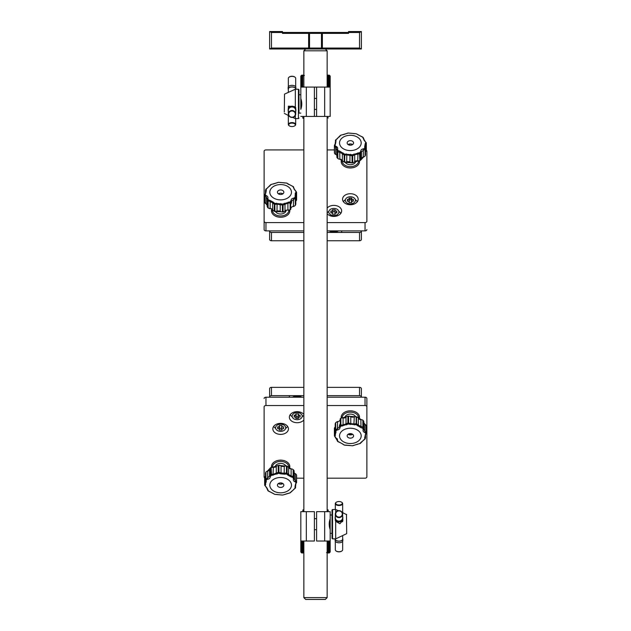 <?xml version="1.0" encoding="UTF-8"?>
<svg xmlns="http://www.w3.org/2000/svg" width="631" height="631" viewBox="0 0 631 631"><rect width="100%" height="100%" fill="white"/><g stroke="black" fill="none" stroke-linecap="round" stroke-linejoin="round"><path stroke-width="0.95" d="M327.15 597.612L325.32 599.45L305.68 599.45L303.85 597.612L327.15 597.612L327.15 541.027M325.32 48.981L327.15 50.819L303.85 50.819L305.68 48.981M327.15 511.662L327.15 116.435M327.15 87.078L327.15 50.819M321.463 33.388L309.537 33.388L309.537 48.066L321.463 48.066L321.463 33.388L321.92 32.922L322.378 33.388L322.378 48.066L321.92 48.524L321.463 48.066M321.92 48.524L322.378 48.981L308.622 48.981L309.08 48.524L308.622 48.066L308.622 33.388L309.08 32.922L309.537 33.388M269.626 48.981L269.626 31.55M308.622 33.388L282.475 33.388L282.475 32.465L271.464 32.465L269.871 31.55L282.475 31.55L282.475 32.465L322.378 32.465L321.92 32.922M308.622 48.981L269.871 48.981L271.464 48.066L308.622 48.066M348.525 31.55L361.374 31.55L359.536 32.465L348.525 32.465L348.525 31.55M361.374 31.55L361.374 48.981L322.378 48.981M322.378 48.066L359.536 48.066L361.129 48.981M322.378 32.465L348.525 32.465L348.525 33.388L322.378 33.388M309.537 48.066L309.08 48.524M309.08 32.922L308.622 32.465M300.821 528.77L300.821 541.027L314.396 541.027L314.396 511.662L300.821 511.662L300.821 528.77L300.821 519.597M316.604 541.027L316.604 511.662L330.179 511.662L330.179 518.8C328.909 522.381 328.909 525.97 330.179 529.567L330.179 541.027L316.604 541.027M330.179 541.027L330.179 533.353L332.016 533.353L332.016 510.053L332.016 538.314L332.561 538.858L335.684 538.858L335.684 521.364L335.14 518.469M330.179 533.353L330.179 511.662M300.821 541.027L300.821 511.662M341.923 502.473A3.305 1.735 180 0 1 340.906 504.682A3.305 1.735 180 0 1 336.599 504.469A3.305 1.735 180 0 1 336.386 502.197A3.305 1.735 180 0 1 341.584 502.197A3.305 1.735 180 0 1 341.923 502.473M341.718 502.292A3.668 1.925 180 0 1 341.876 502.394A3.668 1.925 180 0 1 342.247 502.702A3.668 1.925 180 0 1 342.657 503.585A3.668 1.925 180 0 1 338.989 505.51A3.668 1.925 180 0 1 335.313 503.585A3.668 1.925 180 0 1 336.102 502.394A3.668 1.925 180 0 1 336.252 502.292M342.657 512.017A3.857 2.027 180 0 1 342.838 512.64A3.857 2.027 180 0 1 342.838 512.719L342.838 512.64M342.657 512.64L342.657 503.585M342.657 535.719L342.657 539.182A3.668 1.925 180 0 1 338.989 541.106A3.668 1.925 180 0 1 335.313 539.182L335.313 538.858M342.657 538.558A3.857 2.027 180 0 1 342.838 539.182A3.857 2.027 180 0 1 340.756 540.98A3.857 2.027 180 0 1 335.132 539.182A3.857 2.027 180 0 1 335.179 538.858M342.838 539.182L342.838 540.743A3.857 2.027 180 0 1 340.756 542.542A3.857 2.027 180 0 1 335.132 540.743L335.132 539.182M341.718 551.084A3.305 1.735 180 0 1 341.584 551.178A3.305 1.735 180 0 1 336.386 551.178A3.305 1.735 180 0 1 336.252 551.084M342.657 541.359L342.657 549.798A3.668 1.925 180 0 1 341.876 550.989A3.668 1.925 180 0 1 336.102 550.989A3.668 1.925 180 0 1 335.313 549.798L335.313 541.359M335.313 516.568A3.857 3.628 -0 0 0 338.989 521.309A3.857 3.628 -0 0 0 342.657 516.568M335.132 517.68L335.132 518.288A3.857 3.628 -0 0 0 338.989 521.924A3.857 3.628 -0 0 0 342.838 518.288L342.838 517.68M342.657 514.123L342.657 517.68A3.668 3.463 180 0 1 337.301 520.749A3.668 3.463 180 0 1 335.313 517.68L335.313 514.123A3.668 3.463 0 0 0 342.247 515.708A3.668 3.463 0 0 0 338.989 510.66A3.668 3.463 0 0 0 335.313 514.123M341.923 515.424A3.305 3.116 0 0 0 338.831 510.889A3.305 3.116 0 0 0 336.205 515.677A3.305 3.116 0 0 0 341.923 515.424M342.728 519.171L342.933 520.362L339.896 523.722L335.684 521.364M332.561 538.858L332.561 509.501L335.684 509.501L335.684 512.617M346.695 533.668L346.474 514.36L346.695 533.668L335.684 538.858M302.872 510.029L302.872 511.465L303.251 510.029M327.15 509.832L327.978 509.832L327.15 509.832M303.85 509.832L303.069 509.832M303.85 510.029L303.763 511.465L303.251 511.465M303.85 552.953L301.736 552.953L300.821 552.03L300.821 541.209L300.853 552.03L301.074 541.209L301.232 552.03L301.768 552.03L301.768 541.209L301.232 541.209M330.179 541.209L330.179 552.03L330.084 541.209L330.179 552.03L329.264 552.953L327.15 552.953M329.358 541.209L328.648 541.209L328.648 552.03L329.358 552.03L329.358 541.209L329.579 552.03L329.989 552.03L329.989 541.209L329.579 541.209M328.301 552.03L328.301 541.209L327.315 541.209L327.315 552.03L328.301 552.03L327.907 552.677L328.648 552.03M303.85 541.209L303.274 541.209L303.274 552.03L303.85 552.03M302.88 552.03L302.88 541.209L302.044 541.209L302.044 552.03L303.614 552.677L303.274 552.03M302.88 541.209L303.274 541.209M301.768 541.209L301.776 552.038L302.501 552.677L302.044 552.03M301.074 552.03L301.776 552.677L301.232 552.03M300.821 541.209L300.821 552.03L301.476 552.677L300.853 552.03M326.582 552.677L327.15 552.03M329.989 552.03L329.406 552.677L330.084 552.03M329.358 552.03L328.861 552.677L329.579 552.03M264.121 398.516A1.838 1.294 -0 0 1 265.959 397.214L265.959 405.52A1.838 1.294 180 0 0 264.121 406.814L264.121 434.672M264.121 440.722L264.121 468.573M264.121 406.814L264.121 476.878A1.838 1.294 180 0 0 264.657 477.801M365.041 405.52L365.041 397.214A1.838 1.294 -0 0 1 366.879 398.516L366.879 406.814A1.838 1.294 180 0 0 365.041 405.52L327.15 405.52M327.15 478.18L365.041 478.18A1.838 1.294 180 0 0 366.879 476.878L366.879 406.814M366.879 468.573L366.879 398.516M296.609 478.18L303.85 478.18M303.85 414.37A7.801 5.513 180 0 0 295.079 411.877A7.801 5.513 180 0 0 289.353 417.194A7.801 5.513 180 0 0 295.079 422.51A7.801 5.513 180 0 0 303.85 420.025M272.837 428.875A7.801 5.513 180 0 0 280.637 434.388A7.801 5.513 180 0 0 288.438 428.875A7.801 5.513 180 0 0 280.637 423.362A7.801 5.513 180 0 0 272.837 428.875M303.85 405.52L265.959 405.52M365.041 397.214L327.15 397.214M303.85 397.214L265.959 397.214M359.536 395.661L359.536 387.355A1.838 1.294 -0 0 1 361.374 388.649L361.374 396.954A1.838 1.294 180 0 0 359.536 395.661L327.15 395.661M359.536 387.355L327.15 387.355M303.85 387.355L271.464 387.355L271.464 395.661A1.838 1.294 180 0 0 269.626 396.954L269.626 388.649A1.838 1.294 -0 0 1 271.464 387.355M303.85 395.661L271.464 395.661M269.626 396.954L269.626 388.649M361.374 388.649L361.374 396.954M292.469 397.214A7.801 5.513 -0 0 1 301.831 397.214M289.353 397.214L289.353 395.661M352.185 434.01L351.483 434.514A0.734 0.521 180 0 1 350.773 434.656L348.62 434.262A0.734 0.521 180 0 1 348.304 434.136M352.611 434.262A3.21 2.272 0 0 1 351.593 434.735A3.21 2.272 0 0 1 348.115 434.262M351.593 437.977A3.21 2.272 180 0 0 353.573 435.879A3.21 2.272 180 0 0 350.363 433.607A3.21 2.272 180 0 0 347.153 435.879A3.21 2.272 180 0 0 351.593 437.977M354.512 442.946A10.822 7.651 180 0 0 356.949 429.806A10.822 7.651 180 0 0 339.636 434.885A10.822 7.651 180 0 0 354.512 442.946M335.211 426.879A0.915 0.481 52.3 0 0 335.108 427.155A2.753 1.948 180 0 0 334.391 428.473L334.406 435.54A0.915 0.647 -8.8 0 0 335.014 436.1A15.444 10.924 180 0 0 335.1 436.581L337.593 440.438A0.915 0.765 -157.6 0 1 336.946 439.578L337.017 438.529M336.883 438.75L336.883 439.941L334.493 436.037A16.059 11.35 0 0 1 334.43 435.682M337.593 440.438L337.908 441.369A0.915 0.521 134 0 1 337.522 441.29L336.883 439.941M337.908 441.369A15.444 10.924 180 0 0 338.326 441.755A0.915 0.505 131.3 0 1 337.956 441.692A0.915 0.505 131.3 0 1 337.845 441.408A16.059 11.35 0 0 1 337.814 441.385M337.956 441.692L339.707 442.386L337.845 441.377M339.707 442.386L343.114 444.232A0.915 0.749 149.4 0 1 342.467 443.901L339.825 442.41M342.467 443.901L343.911 444.823M343.114 444.232L343.998 444.973M344.147 444.91A15.444 10.924 180 0 0 344.778 445.092L344.565 445.036M344.778 445.092L346.316 445.17A0.915 0.442 79.6 0 0 346.561 445.257L346.561 445.257A0.915 0.442 79.6 0 0 346.75 445.107M346.316 445.17L350.576 445.565A0.915 0.576 113 0 1 350.213 445.589L344.644 445.163M356.689 424.647A6.334 4.48 180 0 0 356.523 423.811M339.368 427.226A11.011 7.785 0 0 1 339.352 426.801A11.011 7.785 0 0 1 340.306 423.63M360.814 419.607L360.853 419.607A2.753 1.948 0 0 1 358.345 418.25A2.753 1.948 180 0 0 356.83 417.052A16.059 11.35 180 0 0 356.168 416.862A2.753 1.948 180 0 0 353.904 416.949A2.753 1.948 0 0 1 350.773 416.657A2.753 1.948 180 0 0 348.612 416.16A16.059 11.35 180 0 0 347.91 416.223A2.753 1.948 180 0 0 346.009 417.107A2.753 1.948 0 0 1 343.09 417.959A2.753 1.948 180 0 0 340.866 418.29A16.059 11.35 180 0 0 340.306 418.598L340.306 425.452A16.059 11.35 0 0 1 340.866 425.144L341.229 426.106A15.444 10.924 180 0 0 340.685 426.398L339.991 427.51C339.833 428.962 338.965 429.758 337.38 429.924L336.228 430.516A15.444 10.924 180 0 0 335.968 430.957L335.014 436.1M356.491 416.949L356.578 424.915A15.444 10.924 180 0 0 355.947 424.726L348.683 424.056A15.444 10.924 180 0 0 348.004 424.119L341.229 426.106M354.291 416.831L353.904 423.937L354.409 424.931M356.168 416.862L356.168 423.716L353.904 423.937L350.773 423.653L350.773 416.657A0.915 0.442 122.9 0 0 350.655 416.365L348.612 416.16L348.612 423.015L350.773 423.653L350.15 424.537M342.893 417.935L343.09 417.959A3.668 2.595 180 0 0 346.009 417.422M346.466 416.72A0.915 0.544 42 0 0 346.009 417.107L346.009 424.095L346.711 424.852M335.613 422.967A0.915 0.607 28.8 0 0 335.392 423.338A2.753 1.948 180 0 0 335.211 424.04L335.447 423.133M336.023 422.454A0.915 0.592 31.9 0 0 335.668 422.873A16.059 11.35 180 0 0 335.392 423.338L335.392 430.192A16.059 11.35 0 0 1 335.668 429.727L337.356 428.796L337.38 429.924M337.356 421.855A1.838 1.294 0 0 1 337.632 421.776L337.356 428.796L339.281 427.021A0.915 0.481 2.8 0 0 339.991 427.51M334.406 435.54L335.834 433.016L335.211 430.926L335.211 424.04M337.175 429.948A3.668 2.595 180 0 0 336.228 429.332L335.834 430.042M362.383 420.001A0.915 0.505 131.3 0 1 362.77 420.049A0.915 0.505 131.3 0 1 362.88 420.333A2.753 1.948 180 0 0 360.853 419.607L361.019 427.715L356.578 424.915M337.632 421.776A3.668 2.595 180 0 0 340.196 419.41A1.838 1.294 0 0 1 340.306 419.023M350.576 445.565L352.043 445.77A15.444 10.924 180 0 0 352.721 445.707L352.808 445.691M352.721 445.707L354.015 445.249A0.915 0.678 51.2 0 0 354.519 445.147L357.706 444.09M354.015 445.249L357.848 444.208M335.211 427.077A2.753 1.948 0 0 1 335.108 427.155L335.108 434.144A0.915 0.615 62.2 0 0 335.495 435.201M335.518 429.971L335.518 431.935A0.915 0.41 -30.3 0 0 335.542 432.093A0.915 0.41 -30.3 0 0 336.047 432.188M340.866 418.29L340.866 425.144L343.09 424.947L342.743 426.02M343.09 417.959L343.09 424.947L347.91 423.078L348.004 424.119M358.092 417.856A0.915 0.615 155.9 0 1 358.345 418.25L358.345 425.239L356.83 423.906A16.059 11.35 0 0 0 356.168 423.716L355.947 424.726M362.912 420.364A0.915 0.521 134 0 1 363.306 420.735A16.059 11.35 180 0 0 362.88 420.333L362.88 427.187L358.345 425.239A0.915 0.457 160.3 0 1 357.611 425.87M366.319 426.635A2.753 1.948 180 0 0 366.343 426.422A2.753 1.948 180 0 0 366.319 426.209A16.059 11.35 180 0 0 366.232 425.712A2.753 1.948 180 0 0 364.986 424.363L364.986 431.359L366.232 432.566A0.915 0.639 167.7 0 1 365.625 433.245L364.781 432.464A0.915 0.489 104.3 0 0 364.986 431.359L363.779 429.293A0.915 0.473 -165.8 0 1 363.771 429.38L363.306 427.589A16.059 11.35 0 0 0 362.88 427.187A0.915 0.505 131.3 0 1 362.399 428.07L361.019 427.715M363.716 429.821L363.771 429.38A0.915 0.473 -165.8 0 1 363.133 429.664L362.817 428.449A15.444 10.924 180 0 0 362.399 428.07M364.781 432.464C363.409 432.038 362.857 431.099 363.133 429.664M357.982 444.082L359.851 443.53M359.496 443.719A15.444 10.924 180 0 0 360.041 443.419L360.735 442.591A0.915 0.781 4.5 0 0 361.445 441.897L361.445 441.897A0.915 0.781 4.5 0 0 361.445 441.85M360.735 442.591L365.002 439.097A0.915 0.592 31.9 0 0 365.057 438.868M363.353 440.178L364.497 439.31A15.444 10.924 180 0 0 364.757 438.86L364.679 437.914A0.915 0.71 -45 0 0 365.207 436.944L365.333 438.403L365.515 437.733L365.515 435.011M364.679 437.914L365.207 435.406M365.239 434.901L365.712 433.718A0.915 0.647 -8.8 0 0 366.319 433.063L365.617 434.727M365.712 433.718A15.444 10.924 180 0 0 365.625 433.245M366.343 433.276L366.217 425.617A0.915 0.639 -12.3 0 1 366.232 425.712L366.232 432.566A16.059 11.35 0 0 1 366.319 433.063L366.319 426.209A0.915 0.647 -8.8 0 0 366.295 426.067M358.589 418.479A8.258 5.837 180 0 0 350.749 412.146A8.258 5.837 180 0 0 342.105 417.935M355.592 416.752A5.505 3.889 180 0 0 349.779 414.102A5.505 3.889 180 0 0 344.889 417.564M341.261 418.124A9.173 6.484 0 0 1 341.19 417.328A9.173 6.484 0 0 1 346.845 411.333A9.173 6.484 0 0 1 359.536 417.328A9.173 6.484 0 0 1 359.244 418.952M288.864 467.768A8.258 5.837 180 0 0 281.213 461.458A8.258 5.837 180 0 0 272.395 466.948M285.701 465.757A5.505 3.889 180 0 0 279.841 463.43A5.505 3.889 180 0 0 275.163 466.845M271.496 467.177A9.173 6.484 0 0 1 271.464 466.632A9.173 6.484 0 0 1 277.119 460.638A9.173 6.484 0 0 1 289.81 466.632A9.173 6.484 0 0 1 289.526 468.241M281.836 483.054L281.166 483.425L281.387 483.89L282.467 483.299M286.963 473.928A6.334 4.48 180 0 0 286.797 473.1M288.367 467.137A0.915 0.615 155.9 0 1 288.58 467.358L291.128 468.896A2.753 1.948 0 0 1 288.619 467.532A2.753 1.948 180 0 0 287.105 466.341A16.059 11.35 180 0 0 286.442 466.143A2.753 1.948 180 0 0 284.179 466.238A2.753 1.948 0 0 1 281.047 465.946A2.753 1.948 180 0 0 278.886 465.441A16.059 11.35 180 0 0 278.184 465.512A2.753 1.948 180 0 0 276.283 466.388A2.753 1.948 0 0 1 273.365 467.248A3.668 2.595 180 0 0 276.283 466.703M266.321 481.477A0.915 0.41 -30.3 0 1 265.817 481.382L265.817 481.382A0.915 0.41 -30.3 0 1 265.793 481.216L265.667 479.473A16.059 11.35 0 0 1 265.943 479.008L267.631 478.077L270.581 474.733A16.059 11.35 0 0 1 271.141 474.425L273.365 474.236L278.184 472.367A16.059 11.35 0 0 1 278.886 472.296L281.047 472.935L281.047 465.946A0.915 0.442 122.9 0 0 280.929 465.654L278.918 465.173L278.957 473.337A15.444 10.924 180 0 0 278.279 473.4L271.504 475.388A15.444 10.924 180 0 0 270.959 475.679L270.265 476.799C270.107 478.243 269.232 479.047 267.647 479.205L266.503 479.797A15.444 10.924 180 0 0 266.243 480.246L265.288 485.381A15.444 10.924 180 0 0 265.375 485.862L267.221 488.859A0.915 0.765 -157.6 0 0 267.867 489.727L268.183 490.65A0.915 0.521 134 0 1 267.796 490.571L267.221 488.276M276.741 466.001A0.915 0.544 42 0 0 276.283 466.388L276.283 473.376L276.985 474.141M271.504 475.388L271.141 467.579A2.753 1.948 180 0 1 273.365 467.248L271.141 467.579A16.059 11.35 180 0 0 270.581 467.879A2.753 1.948 180 0 0 269.555 469.314A2.753 1.948 0 0 1 267.631 471.089A2.753 1.948 180 0 0 265.943 472.162A16.059 11.35 180 0 0 265.667 472.619A2.753 1.948 180 0 0 265.485 473.329L265.722 472.414A0.915 0.607 28.8 0 0 265.667 472.619L265.667 479.473A0.915 0.607 28.8 0 0 266.243 480.246M271.022 467.642A0.915 0.41 60.4 0 0 270.699 467.587A0.915 0.41 60.4 0 0 270.581 467.879L270.581 474.733A0.915 0.41 60.4 0 0 270.959 475.679M266.298 471.736A0.915 0.592 31.9 0 0 265.943 472.162L265.943 479.008A0.915 0.592 31.9 0 0 266.503 479.797M282.885 483.543A3.21 2.272 0 0 1 281.868 484.016A3.21 2.272 0 0 1 278.389 483.543M281.868 487.258A3.21 2.272 180 0 0 283.847 485.16A3.21 2.272 180 0 0 280.637 482.896A3.21 2.272 180 0 0 277.427 485.16A3.21 2.272 180 0 0 281.868 487.258M284.786 492.235A10.822 7.651 180 0 0 287.223 479.087A10.822 7.651 180 0 0 269.902 484.166A10.822 7.651 180 0 0 284.786 492.235M268.183 490.65A15.444 10.924 180 0 0 268.601 491.036L274.422 494.191A15.444 10.924 180 0 0 275.053 494.373L282.317 495.051A15.444 10.924 180 0 0 282.996 494.988L289.771 493A15.444 10.924 180 0 0 290.315 492.708L294.772 488.591A15.444 10.924 180 0 0 295.032 488.142L294.953 487.195A0.915 0.71 -45 0 0 295.482 486.225L295.608 487.692A16.059 11.35 0 0 1 295.332 488.157L293.644 489.364M295.166 485.491L295.482 486.225L295.482 484.687M294.953 487.195L295.505 484.182L296.609 482.557L296.609 475.703A2.753 1.948 180 0 0 296.594 475.49A16.059 11.35 180 0 0 296.507 474.993A2.753 1.948 180 0 0 295.261 473.652A2.753 1.948 0 0 1 294.117 472.603M280.85 494.854A0.915 0.576 113 0 1 280.487 494.87L282.38 495.043M276.591 494.452A0.915 0.442 79.6 0 0 276.835 494.546A0.915 0.442 79.6 0 0 277.025 494.388M273.389 493.521A0.915 0.749 149.4 0 1 272.742 493.19L274.185 494.105M268.12 490.666L268.593 491.036A0.915 0.505 131.3 0 1 268.23 490.981A0.915 0.505 131.3 0 1 268.12 490.697A16.059 11.35 0 0 1 268.088 490.666M266.219 486.919L267.867 489.727M264.681 484.821A0.915 0.647 -8.8 0 0 264.681 484.892L265.383 483.433A0.915 0.615 62.2 0 0 265.761 484.482M265.485 476.358A2.753 1.948 0 0 1 265.383 476.444A2.753 1.948 180 0 0 264.657 477.754L265.501 476.153A0.915 0.481 52.3 0 0 265.383 476.444L265.383 483.433L266.014 481.737M266.108 482.297L265.667 479.473M265.998 471.933L267.71 470.813L267.647 479.205M269.563 469.227A0.915 0.647 3.5 0 0 269.555 469.314L269.555 476.302A0.915 0.481 2.8 0 0 270.265 476.799M273.365 467.248L273.018 475.301M278.184 465.512L278.279 473.4M280.929 465.654L284.281 465.946L284.179 473.226L286.442 472.998L286.222 474.015L284.684 474.212L284.179 473.226L281.047 472.935L280.424 473.818L278.957 473.337M284.684 474.212L280.424 473.818M284.281 465.946L286.442 466.143L286.442 472.998A16.059 11.35 0 0 1 287.105 473.195L286.853 474.197A15.444 10.924 180 0 0 286.222 474.015M286.356 465.867L287.105 466.341L287.105 473.195L288.619 474.528A0.915 0.457 160.3 0 1 287.886 475.151L286.853 474.197M287.002 466.057L288.58 467.358A0.915 0.615 155.9 0 1 288.619 467.532L288.619 474.528L291.128 475.884L291.293 476.997L287.886 475.151M293.155 469.622L293.155 476.468A16.059 11.35 0 0 1 293.581 476.87L294.117 478.101L294.117 471.168A2.753 1.948 180 0 0 293.581 470.016A16.059 11.35 180 0 0 293.155 469.622A2.753 1.948 180 0 0 291.128 468.896L291.128 475.884L293.155 476.468A0.915 0.505 131.3 0 1 292.674 477.351L291.293 476.997M294.054 477.635L294.054 478.574A0.915 0.473 -165.8 0 1 294.046 478.661A0.915 0.473 -165.8 0 1 293.407 478.945L293.092 477.738A15.444 10.924 180 0 0 292.674 477.351M293.983 479.11L294.054 478.574L295.261 480.641A0.915 0.489 104.3 0 1 295.056 481.753C293.675 481.319 293.131 480.38 293.407 478.945M295.505 484.182L295.986 483.007A15.444 10.924 180 0 0 295.9 482.526L295.056 481.753M284.289 494.53A0.915 0.678 51.2 0 0 284.794 494.428L287.981 493.371M288.257 493.363L290.126 492.811M291.009 491.872A0.915 0.781 4.5 0 0 291.719 491.178L291.719 491.178A0.915 0.781 4.5 0 0 291.719 491.139M295.789 484.292L295.608 486.391M295.261 473.652L295.261 480.641L296.507 481.847A16.059 11.35 0 0 1 296.594 482.344L296.594 475.49M269.642 476.515A11.011 7.785 0 0 1 269.626 476.082A11.011 7.785 0 0 1 269.634 475.861M278.247 423.622A2.753 1.948 180 0 0 277.885 424.592A2.753 1.948 180 0 0 277.9 424.805M282.436 423.511A2.753 1.948 180 0 1 283.374 424.805A2.753 1.948 180 0 0 283.39 424.592A2.753 1.948 180 0 0 283.027 423.622M273.72 426.327A7.343 5.19 180 0 0 275.668 428.41M285.606 428.41A7.343 5.19 180 0 0 287.555 426.327M278.839 423.511A2.753 1.948 180 0 0 277.892 424.805L277.885 424.592M277.672 426.879L277.672 428.717L279.281 428.717L279.281 430.034L281.994 430.034L281.994 428.717L283.603 428.717L283.603 426.879L281.994 426.879L281.994 425.562L279.281 425.562L279.281 426.879L277.672 426.879M278.066 426.879L277.672 428.717M279.675 425.562L279.281 426.879M281.994 426.879L281.6 425.562M278.066 427.148L279.675 427.148L279.281 430.034M279.675 427.148L279.281 428.717M279.675 428.465L281.6 428.465L281.6 427.148L283.209 426.879M281.6 428.465L281.994 430.034M280.637 424.229A5.048 3.565 180 0 0 276.268 429.585A5.048 3.565 180 0 0 285.007 429.585A5.048 3.565 180 0 0 280.637 424.229M295.497 397.214A2.753 1.948 -0 0 1 297.154 396.828A2.753 1.948 -0 0 1 298.802 397.214M299.583 412.39A3.668 2.595 -0 0 1 298.834 412.761M295.474 412.761A3.668 2.595 -0 0 1 294.716 412.39M283.067 424.071A3.668 2.595 -0 0 1 282.317 424.434M278.957 424.434A3.668 2.595 -0 0 1 278.208 424.071M294.764 411.948A2.753 1.948 180 0 0 294.401 412.919A2.753 1.948 180 0 0 294.417 413.124A2.753 1.948 180 0 1 295.355 411.83M298.952 411.83A2.753 1.948 180 0 1 299.891 413.124A2.753 1.948 180 0 0 299.906 412.919A2.753 1.948 180 0 0 299.536 411.948M290.236 414.654A7.343 5.19 180 0 0 292.177 416.736M295.797 418.014A7.343 5.19 180 0 0 298.424 418.03M302.123 416.736A7.343 5.19 180 0 0 303.85 415.04M294.188 415.206L294.188 417.044L295.797 417.044L295.797 418.361L298.502 418.361L298.502 417.044L300.111 417.044L300.111 415.206L298.502 415.206L298.502 413.889L295.797 413.889L295.797 415.206L294.188 415.206M294.582 415.206L294.188 417.044M296.184 413.889L295.797 415.206M298.502 415.206L298.116 413.889M294.582 415.466L296.184 415.466L296.184 416.783L298.116 416.783L298.116 415.466L299.725 415.206M299.725 415.466L300.111 417.044M298.116 415.466L298.502 417.044M298.116 416.783L298.502 418.361M296.184 415.466L295.797 417.044M297.154 412.556A5.048 3.565 180 0 0 292.784 417.903A5.048 3.565 180 0 0 301.523 417.903A5.048 3.565 180 0 0 297.154 412.556M300.821 87.078L300.821 109.305C302.091 105.724 302.091 102.135 300.821 98.539L300.821 87.078L324.673 87.078L316.604 87.078L316.604 116.435L330.179 116.435L330.179 99.335L330.179 108.508M300.821 116.435L306.327 116.435L306.327 87.078L314.396 87.078L314.396 116.435L306.327 116.435L324.673 116.435L324.673 87.078L330.179 87.078L330.179 99.335M330.179 87.078L330.179 116.435M289.077 125.624A3.305 1.735 0 0 1 290.094 123.416A3.305 1.735 0 0 1 294.401 123.637A3.305 1.735 0 0 1 294.614 125.9A3.305 1.735 0 0 1 289.416 125.9A3.305 1.735 0 0 1 289.077 125.624M289.282 125.806A3.668 1.925 0 0 1 289.124 125.711A3.668 1.925 0 0 1 288.753 125.403A3.668 1.925 0 0 1 288.343 124.52A3.668 1.925 0 0 1 292.011 122.588A3.668 1.925 0 0 1 295.687 124.52A3.668 1.925 0 0 1 294.898 125.711A3.668 1.925 0 0 1 294.748 125.806M288.343 116.08A3.857 2.027 0 0 1 288.162 115.465A3.857 2.027 0 0 1 288.162 115.378L288.162 115.465M288.343 115.465L288.343 124.52M288.343 92.378L288.343 88.924A3.668 1.925 0 0 1 292.011 86.991A3.668 1.925 0 0 1 295.687 88.924L295.687 89.239M288.343 89.539A3.857 2.027 0 0 1 288.162 88.924A3.857 2.027 0 0 1 290.244 87.125A3.857 2.027 0 0 1 295.868 88.924A3.857 2.027 0 0 1 295.821 89.239M288.162 88.924L288.162 87.362A3.857 2.027 0 0 1 290.244 85.564A3.857 2.027 0 0 1 295.868 87.362L295.868 88.924M289.282 77.021A3.305 1.735 0 0 1 289.416 76.919A3.305 1.735 0 0 1 294.614 76.919A3.305 1.735 0 0 1 294.748 77.021M288.343 86.747L288.343 78.307A3.668 1.925 0 0 1 289.124 77.116A3.668 1.925 0 0 1 294.898 77.116A3.668 1.925 0 0 1 295.687 78.307L295.687 86.747M288.272 108.934L288.454 106.15L295.316 106.742L295.316 89.239L284.526 94.098L284.305 111.995M295.687 111.529A3.857 3.628 180 0 0 295.868 110.425L295.868 109.81A3.857 3.628 180 0 0 292.011 106.182A3.857 3.628 180 0 0 288.162 109.81L288.162 110.425A3.857 3.628 180 0 0 288.343 111.529M295.868 110.425A3.857 3.628 180 0 0 292.011 106.789A3.857 3.628 180 0 0 288.162 110.425M288.343 113.982L288.343 110.425A3.668 3.463 -0 0 1 293.699 107.349A3.668 3.463 -0 0 1 295.687 110.425L295.687 113.982A3.668 3.463 180 0 0 288.753 112.397A3.668 3.463 180 0 0 292.011 117.437A3.668 3.463 180 0 0 295.687 113.982M289.077 112.673A3.305 3.116 180 0 0 292.169 117.216A3.305 3.116 180 0 0 294.795 112.421A3.305 3.116 180 0 0 289.077 112.673M295.316 106.742L295.86 109.636M295.316 89.239L298.439 89.239L298.439 118.596L295.316 118.596L295.316 115.489M300.821 113.091L298.984 113.091L298.984 89.791L298.984 94.745L300.821 94.745M303.85 118.273L303.022 118.273L303.85 118.273M327.15 118.068L327.15 116.64M328.128 118.068L327.749 116.64L328.128 118.068M327.15 75.152L329.264 75.152L330.179 76.067L330.147 86.897M300.821 86.897L300.821 76.067L300.916 86.897L300.821 76.067L301.736 75.152L303.85 75.152M300.916 86.897L301.421 86.897L301.421 76.067L301.011 76.067L301.011 86.897M303.85 86.897L303.85 76.067M328.956 86.897L329.224 76.059L329.232 86.897L329.768 86.897L329.768 76.067L328.499 75.428L328.956 76.067L328.12 76.067L328.12 86.897L328.956 86.897L328.956 76.067M330.179 86.897L330.179 76.067L329.524 75.428L330.147 76.067M329.926 76.067L329.224 75.428L329.768 76.067M328.12 76.067L327.386 75.428L327.726 76.067L327.15 76.067M328.12 86.897L327.726 76.067M327.15 86.897L327.726 86.897M304.418 75.428L302.699 76.067L302.699 86.897L303.685 86.897M302.699 76.067L303.093 75.428L301.642 76.067L301.642 86.897L302.352 86.897L302.352 76.067M301.011 76.067L301.594 75.428L300.916 76.067M301.642 76.067L302.139 75.428L301.421 76.067M366.879 229.589A1.838 1.294 180 0 1 365.041 230.883L365.041 222.585A1.838 1.294 0 0 0 366.879 221.284L366.879 193.433M366.879 187.375L366.879 159.525M366.879 221.284L366.879 151.219A1.838 1.294 0 0 0 366.343 150.304M265.959 222.585L265.959 230.883A1.838 1.294 180 0 1 264.121 229.589L264.121 221.284A1.838 1.294 0 0 0 265.959 222.585L303.85 222.585M303.85 149.926L265.959 149.926A1.838 1.294 0 0 0 264.121 151.219L264.121 221.284M264.121 159.525L264.121 229.589M334.391 149.926L327.15 149.926M327.15 213.728A7.801 5.513 0 0 0 335.921 216.22A7.801 5.513 0 0 0 341.647 210.904A7.801 5.513 0 0 0 335.921 205.588A7.801 5.513 0 0 0 327.15 208.08M358.163 199.23A7.801 5.513 0 0 0 350.363 193.717A7.801 5.513 0 0 0 342.562 199.23A7.801 5.513 0 0 0 350.363 204.744A7.801 5.513 0 0 0 358.163 199.23M327.15 222.585L365.041 222.585M265.959 230.883L303.85 230.883M327.15 230.883L365.041 230.883M271.464 232.445L271.464 240.75A1.838 1.294 180 0 1 269.626 239.449L269.626 231.143A1.838 1.294 0 0 0 271.464 232.445L303.85 232.445M271.464 240.75L303.85 240.75M327.15 240.75L359.536 240.75L359.536 232.445A1.838 1.294 0 0 0 361.374 231.143L361.374 239.449A1.838 1.294 180 0 1 359.536 240.75M327.15 232.445L359.536 232.445M361.374 231.143L361.374 239.449M269.626 239.449L269.626 231.143M338.531 230.883A7.801 5.513 180 0 1 329.169 230.883M341.647 230.883L341.647 232.445M274.311 203.458A6.334 4.48 0 0 0 274.477 204.286M291.632 200.871A11.011 7.785 180 0 1 291.648 201.305A11.011 7.785 180 0 1 290.694 204.468M274.509 211.148L274.17 211.046A16.059 11.35 0 0 0 274.832 211.235A2.753 1.948 0 0 0 277.096 211.148A2.753 1.948 180 0 1 280.227 211.44A2.753 1.948 0 0 0 282.388 211.937A16.059 11.35 0 0 0 283.09 211.874A2.753 1.948 0 0 0 284.991 210.999A2.753 1.948 180 0 1 287.91 210.139A3.668 2.595 0 0 0 284.991 210.683M272.907 210.249A0.915 0.615 -24.1 0 1 272.655 209.847A2.753 1.948 0 0 0 274.17 211.046L274.422 203.19A15.444 10.924 0 0 0 275.053 203.371L282.317 204.05A15.444 10.924 0 0 0 282.996 203.987L289.771 201.999A15.444 10.924 0 0 0 290.315 201.699L291.009 200.587C291.167 199.144 292.035 198.339 293.62 198.181L294.772 197.59A15.444 10.924 0 0 0 295.032 197.14L295.986 191.998A15.444 10.924 0 0 0 295.9 191.524L295.269 190.365L296.507 192.069A16.059 11.35 180 0 1 296.57 192.416M280.724 211.693A0.915 0.442 -57.1 0 1 280.345 211.732L274.919 211.519L274.832 204.389A16.059 11.35 180 0 1 274.17 204.192L272.655 202.859A0.915 0.457 -19.7 0 1 273.389 202.235L274.422 203.19M280.345 211.732A0.915 0.442 -57.1 0 1 280.227 211.44L280.227 204.452L280.85 203.568M282.948 211.89L284.896 211.259A0.915 0.544 -138 0 0 284.991 210.999L284.991 204.002L284.289 203.245M283.051 212.142L283.09 205.02A16.059 11.35 180 0 1 282.388 205.091L282.317 204.05M278.389 193.843A3.21 2.272 180 0 1 279.407 193.37A3.21 2.272 180 0 1 282.885 193.843M279.407 190.12A3.21 2.272 0 0 0 277.427 192.218A3.21 2.272 0 0 0 280.637 194.49A3.21 2.272 0 0 0 283.847 192.218A3.21 2.272 0 0 0 279.407 190.12M276.488 185.151A10.822 7.651 0 0 0 274.051 198.292A10.822 7.651 0 0 0 291.364 193.22A10.822 7.651 0 0 0 276.488 185.151M295.056 190.467L293.092 186.729A15.444 10.924 0 0 0 292.674 186.35L286.853 183.195A15.444 10.924 0 0 0 286.222 183.006L278.957 182.335A15.444 10.924 0 0 0 278.279 182.398L271.504 184.386A15.444 10.924 0 0 0 270.959 184.678L266.503 188.795A15.444 10.924 0 0 0 266.243 189.237L266.321 190.191A0.915 0.71 135 0 0 265.793 191.161L265.667 189.694A0.915 0.607 -151.2 0 1 265.722 189.489L265.667 189.694M266.108 191.895L265.793 191.161L265.793 192.7M266.321 190.191L265.761 193.204L264.657 194.821L264.657 201.683A2.753 1.948 0 0 0 264.681 201.888A0.915 0.647 171.2 0 0 264.704 202.038M266.243 189.237A0.915 0.607 -151.2 0 0 265.722 189.489M267.647 187.928L265.998 189.008A0.915 0.592 -148.1 0 0 265.943 189.229L266.282 188.819M266.503 188.795A0.915 0.592 -148.1 0 0 265.998 189.008M270.265 185.514A0.915 0.781 -175.5 0 0 269.555 186.208L269.555 186.208A0.915 0.781 -175.5 0 0 269.555 186.248M293.092 186.729A0.915 0.521 -46 0 1 293.581 187.091L293.581 187.746M293.186 186.721A16.059 11.35 180 0 1 293.581 187.091L293.983 188.835M292.674 186.35A0.915 0.505 -48.7 0 1 293.044 186.405L293.478 186.815M295.789 201.218A0.915 0.481 -127.7 0 0 295.892 200.942A2.753 1.948 0 0 0 296.609 199.633A2.753 1.948 0 0 0 296.594 199.42M295.387 205.13A0.915 0.607 -151.2 0 0 295.608 204.76A2.753 1.948 0 0 0 295.789 204.058L295.553 204.972M294.977 205.643A0.915 0.592 -148.1 0 0 295.332 205.225A16.059 11.35 0 0 0 295.608 204.76L295.608 197.913A16.059 11.35 180 0 1 295.332 198.371L293.644 199.309L293.62 198.181M293.644 206.25A1.838 1.294 180 0 1 293.368 206.329L293.644 199.309L291.719 201.084A0.915 0.481 -177.2 0 0 291.009 200.587M296.609 199.633L296.594 192.565L295.166 195.089L295.789 197.18L295.789 204.058M293.825 198.158A3.668 2.595 0 0 0 294.772 198.773L295.166 198.063M293.407 187.659A0.915 0.765 22.4 0 1 294.054 188.519L294.117 189.245M296.594 192.565A0.915 0.647 171.2 0 0 295.986 191.998M295.789 201.029A2.753 1.948 180 0 1 295.892 200.942L295.892 193.954A0.915 0.615 -117.8 0 0 295.505 192.897M290.134 202.953L290.134 209.807A2.753 1.948 0 0 1 287.91 210.139L290.134 209.807A16.059 11.35 0 0 0 290.694 209.5L290.694 202.654A16.059 11.35 180 0 1 290.134 202.953L287.91 203.15L288.257 202.086M287.91 210.139L287.91 203.15L283.09 205.02M282.388 211.937L282.388 205.091L277.096 204.16L276.591 203.174M270.186 208.49L270.147 208.49A2.753 1.948 180 0 1 272.655 209.847L272.655 202.859L270.147 201.502L269.981 200.382L273.389 202.235M270.163 208.758L268.23 208.049A0.915 0.505 -48.7 0 1 268.12 207.765A2.753 1.948 0 0 0 270.147 208.49L270.147 201.502L268.12 200.918A0.915 0.505 -48.7 0 1 268.601 200.035L269.981 200.382M268.088 207.741A0.915 0.521 -46 0 1 267.694 207.37A16.059 11.35 0 0 0 268.12 207.765L268.12 200.918A16.059 11.35 180 0 1 267.694 200.516A0.915 0.521 -46 0 1 268.183 199.648A15.444 10.924 0 0 0 268.601 200.035M268.23 208.049L267.158 206.219A2.753 1.948 0 0 0 267.694 207.37L267.221 198.804A0.915 0.473 14.2 0 1 267.228 198.726A0.915 0.473 14.2 0 1 267.867 198.442L268.183 199.648M267.158 206.219L267.221 198.804L266.014 196.746A0.915 0.489 -75.7 0 1 266.219 195.634C267.591 196.067 268.143 197.006 267.867 198.442M267.221 199.751L267.228 198.726M265.761 193.204L265.288 194.38A0.915 0.647 171.2 0 0 264.681 195.042L264.681 201.888A16.059 11.35 0 0 0 264.768 202.393A2.753 1.948 0 0 0 266.014 203.734L266.014 196.746L264.768 195.539A0.915 0.639 -12.3 0 1 265.375 194.861L266.219 195.634M287.886 183.866A0.915 0.749 -30.6 0 1 288.533 184.197L291.262 185.577M287.105 183.408L288.619 184.465M284.684 182.927A0.915 0.442 -100.4 0 0 284.439 182.84L284.439 182.84A0.915 0.442 -100.4 0 0 284.25 182.998M280.424 182.533A0.915 0.576 -67 0 1 280.787 182.517L278.894 182.343M276.985 182.856A0.915 0.678 -128.8 0 0 276.481 182.958L273.294 184.007M264.681 195.042A16.059 11.35 180 0 0 264.768 195.539L264.768 202.393A0.915 0.639 167.7 0 0 264.854 202.654M293.368 206.329A3.668 2.595 0 0 0 290.804 208.687A1.838 1.294 180 0 1 290.694 209.082M282.286 211.945A1.838 1.294 180 0 1 280.85 211.614M276.993 211.432L277.096 204.16L274.832 204.389M272.426 209.484A8.258 5.837 0 0 0 279.967 215.944A8.258 5.837 0 0 0 288.88 210.439M275.558 211.63A5.505 3.889 0 0 0 281.615 213.956A5.505 3.889 0 0 0 286.135 210.281M289.779 210.21A9.173 6.484 180 0 1 289.81 210.778A9.173 6.484 180 0 1 284.155 216.764A9.173 6.484 180 0 1 271.464 210.778A9.173 6.484 180 0 1 271.827 208.964M342.136 160.337A8.258 5.837 0 0 0 349.787 166.647A8.258 5.837 0 0 0 358.605 161.15M345.299 162.348A5.505 3.889 0 0 0 351.159 164.675A5.505 3.889 0 0 0 355.837 161.26M359.504 160.929A9.173 6.484 180 0 1 359.536 161.473A9.173 6.484 180 0 1 353.881 167.467A9.173 6.484 180 0 1 341.19 161.473A9.173 6.484 180 0 1 341.474 159.864M349.834 145.177L349.834 144.68L349.164 145.043M348.115 144.562A3.21 2.272 180 0 1 349.132 144.081A3.21 2.272 180 0 1 352.611 144.562M349.132 140.839A3.21 2.272 0 0 0 347.153 142.937A3.21 2.272 0 0 0 350.363 145.209A3.21 2.272 0 0 0 353.573 142.937A3.21 2.272 0 0 0 349.132 140.839M346.214 135.87A10.822 7.651 0 0 0 343.777 149.011A10.822 7.651 0 0 0 361.098 143.931A10.822 7.651 0 0 0 346.214 135.87M366.319 150.131A2.753 1.948 0 0 1 366.343 150.344L365.499 151.953A0.915 0.481 -127.7 0 0 365.617 151.661A2.753 1.948 0 0 0 366.343 150.344L366.319 143.284L365.617 144.673A0.915 0.615 -117.8 0 0 365.239 143.616L365.712 142.716A15.444 10.924 0 0 0 365.625 142.235L362.817 137.448A15.444 10.924 0 0 0 362.399 137.069L356.578 133.914A15.444 10.924 0 0 0 355.947 133.725L348.683 133.054A15.444 10.924 0 0 0 348.004 133.117L341.229 135.097A15.444 10.924 0 0 0 340.685 135.397L336.228 139.506A15.444 10.924 0 0 0 335.968 139.956L336.047 140.91A0.915 0.71 135 0 0 335.518 141.88L335.518 143.418M336.047 140.91L335.132 143.884L335.834 142.598L335.392 140.413A16.059 11.35 180 0 1 335.668 139.948L337.356 138.741M335.132 143.884L334.391 145.54L334.391 152.394A2.753 1.948 0 0 0 334.406 152.607A16.059 11.35 0 0 0 334.493 153.104A2.753 1.948 0 0 0 335.739 154.453A2.753 1.948 180 0 1 336.883 155.502M335.108 147.149L335.108 145.611M364.702 156.362A0.915 0.592 -148.1 0 0 365.002 156.165L363.29 157.293L363.353 148.892L364.497 148.309A15.444 10.924 0 0 0 364.757 147.859L364.679 146.629A0.915 0.41 149.7 0 1 365.183 146.723L365.183 146.723A0.915 0.41 149.7 0 1 365.207 146.889L365.333 148.624A16.059 11.35 180 0 1 365.057 149.09L361.445 151.795L360.419 153.365A16.059 11.35 180 0 1 359.859 153.672L354.717 154.721L352.816 155.739A16.059 11.35 180 0 1 352.114 155.802L346.821 154.879L344.558 155.1A16.059 11.35 180 0 1 343.895 154.91L342.381 153.578L337.845 151.629A16.059 11.35 180 0 1 337.419 151.235L335.739 147.465L334.493 146.25A16.059 11.35 180 0 1 334.406 145.753L334.406 152.607M342.633 160.968A0.915 0.615 -24.1 0 1 342.42 160.747L339.872 159.209A2.753 1.948 180 0 1 342.381 160.566A2.753 1.948 0 0 0 343.895 161.765A16.059 11.35 0 0 0 344.558 161.954A2.753 1.948 0 0 0 346.821 161.867A2.753 1.948 180 0 1 349.953 162.159A2.753 1.948 0 0 0 352.114 162.656A16.059 11.35 0 0 0 352.816 162.593A2.753 1.948 0 0 0 354.717 161.71A2.753 1.948 180 0 1 357.635 160.858A2.753 1.948 0 0 0 359.859 160.526A16.059 11.35 0 0 0 360.419 160.219A2.753 1.948 0 0 0 361.445 158.783A2.753 1.948 180 0 1 363.369 157.016A2.753 1.948 0 0 0 365.057 155.944A16.059 11.35 0 0 0 365.333 155.478A2.753 1.948 0 0 0 365.515 154.776L365.278 155.683A0.915 0.607 -151.2 0 0 365.333 155.478L365.333 148.624A0.915 0.607 -151.2 0 0 364.757 147.859M344.234 161.867L344.147 153.901A15.444 10.924 0 0 0 344.778 154.09L352.043 154.761A15.444 10.924 0 0 0 352.721 154.698L359.496 152.71A15.444 10.924 0 0 0 360.041 152.418L360.735 151.306C360.893 149.862 361.768 149.058 363.353 148.892M352.043 154.761L352.082 162.924L344.644 162.238L344.778 154.09M336.883 150.004L336.946 149.523A0.915 0.473 14.2 0 1 336.954 149.437L336.883 156.938A2.753 1.948 0 0 0 337.419 158.081A16.059 11.35 0 0 0 337.845 158.484A2.753 1.948 0 0 0 339.872 159.209L339.707 151.101L344.147 153.901M337.845 158.484L337.845 151.629A0.915 0.505 -48.7 0 1 338.326 150.746L339.707 151.101M343.998 162.049L342.42 160.747A0.915 0.615 -24.1 0 1 342.381 160.566L342.381 153.578A0.915 0.457 -19.7 0 1 343.114 152.947M346.719 162.151L346.821 154.879L346.316 153.885M350.071 162.451A0.915 0.442 -57.1 0 1 349.953 162.159L349.953 155.171L350.576 154.279M352.682 162.609L352.721 154.698M357.982 152.797L357.69 161.134L359.859 160.526L359.496 152.71M357.69 161.134L354.63 161.978A0.915 0.544 -138 0 0 354.717 161.71L354.717 154.721L354.015 153.964M361.437 158.87A0.915 0.647 -176.5 0 0 361.445 158.783L361.445 151.795A0.915 0.481 -177.2 0 0 360.735 151.306M360.38 153.073A10.088 7.138 180 0 1 360.419 153.372A0.915 0.41 -119.6 0 0 360.041 152.418M365.515 151.74A2.753 1.948 180 0 1 365.617 151.661L365.617 144.673L364.892 145.8L365.333 148.624M364.679 146.629L365.239 143.616M364.892 145.808L364.986 146.368M359.978 160.463A0.915 0.41 -119.6 0 0 360.301 160.511A0.915 0.41 -119.6 0 0 360.419 160.219L360.419 153.365M363.133 138.378A0.915 0.765 22.4 0 1 363.779 139.238L363.716 139.554M337.419 158.081L337.419 151.235A0.915 0.521 -46 0 1 337.908 150.367A15.444 10.924 0 0 0 338.326 150.746M336.954 149.437A0.915 0.473 14.2 0 1 337.593 149.161L337.908 150.367M335.495 143.915L335.014 145.098A15.444 10.924 0 0 0 335.1 145.58L335.944 146.353C337.325 146.786 337.869 147.717 337.593 149.161M364.781 141.186L363.716 139.546M363.842 139.956L363.842 138.875L363.779 139.822M362.817 137.448A0.915 0.521 -46 0 1 363.204 137.526L363.842 138.875M362.88 137.44L362.88 137.408A0.915 0.505 -48.7 0 0 362.77 137.124A0.915 0.505 -48.7 0 0 362.399 137.069L362.88 137.408A16.059 11.35 180 0 1 362.912 137.44M357.611 134.584A0.915 0.749 -30.6 0 1 358.258 134.916L356.815 133.993M354.409 133.646A0.915 0.442 -100.4 0 0 354.165 133.559L354.165 133.559A0.915 0.442 -100.4 0 0 353.975 133.709M350.15 133.251A0.915 0.576 -67 0 1 350.513 133.228L348.62 133.054M346.711 133.575A0.915 0.678 -128.8 0 0 346.206 133.677L343.019 134.726M339.991 136.233A0.915 0.781 -175.5 0 0 339.281 136.919L339.281 136.919A0.915 0.781 -175.5 0 0 339.281 136.966M336.031 146.376A2.753 1.948 0 0 0 335.668 146.802A0.915 0.592 -148.1 0 0 336.504 147.709A1.838 1.294 180 0 1 337.222 147.126M335.518 146.171L335.518 147.378M335.211 143.805L335.392 141.715M352.753 204.476A2.753 1.948 0 0 0 353.115 203.505A2.753 1.948 0 0 0 353.1 203.3M348.564 204.594A2.753 1.948 0 0 1 347.626 203.3A2.753 1.948 0 0 0 347.61 203.505A2.753 1.948 0 0 0 347.973 204.476M357.28 201.77A7.343 5.19 0 0 0 355.332 199.688M351.633 198.394A7.343 5.19 0 0 0 349.093 198.394M345.394 199.688A7.343 5.19 0 0 0 343.445 201.77M352.161 204.594A2.753 1.948 0 0 0 353.108 203.3L353.115 203.505M353.328 201.218L353.328 199.38L351.719 199.38L351.719 198.071L349.006 198.071L349.006 199.38L347.397 199.38L347.397 201.218L349.006 201.218L349.006 202.535L351.719 202.535L351.719 201.218L353.328 201.218M352.934 201.218L353.328 199.38M351.325 202.535L351.719 201.218M349.006 201.218L349.4 202.535M352.934 200.958L351.325 200.958L351.325 199.641L349.4 199.641L349.4 200.958L347.791 201.218M347.791 200.958L347.397 199.38M349.4 200.958L349.006 199.38M349.4 199.641L349.006 198.071M351.325 199.641L351.719 198.071M351.325 200.958L351.719 199.38M350.363 203.868A5.048 3.565 0 0 0 354.732 198.52A5.048 3.565 0 0 0 345.993 198.52A5.048 3.565 0 0 0 350.363 203.868M335.503 230.883A2.753 1.948 180 0 1 333.846 231.277A2.753 1.948 180 0 1 332.198 230.883M347.933 204.034A3.668 2.595 180 0 1 348.683 203.663M352.043 203.663A3.668 2.595 180 0 1 352.792 204.034M336.236 216.157A2.753 1.948 0 0 0 336.575 215.439M331.117 215.439A2.753 1.948 0 0 0 331.464 216.157M340.764 213.452A7.343 5.19 0 0 0 338.823 211.369M328.877 211.369A7.343 5.19 0 0 0 327.15 213.065M335.645 216.267A2.753 1.948 0 0 0 336.102 215.92L337.971 214.035A5.048 3.565 0 0 0 337.206 209.318A5.048 3.565 0 0 0 330.494 209.318A5.048 3.565 0 0 0 329.721 214.035A5.048 3.565 0 0 0 333.846 215.55A5.048 3.565 0 0 0 337.971 214.035M329.721 214.035L331.598 215.92A2.753 1.948 0 0 0 332.048 216.267M336.812 212.899L336.812 211.062L335.203 211.062L335.203 209.744L332.498 209.744L332.498 211.062L330.889 211.062L330.889 212.899L332.498 212.899L332.498 214.217L335.203 214.217L335.203 212.899L336.812 212.899M336.418 212.899L336.812 211.062M334.816 214.217L335.203 212.899M336.418 212.631L334.816 212.631L334.816 211.314L332.884 211.314L332.884 212.631L331.275 212.899M331.275 212.631L330.889 211.062M332.884 212.631L332.498 211.062M332.884 211.314L332.498 209.744M334.816 211.314L335.203 209.744M271.464 32.465L271.464 48.066M359.536 48.066L359.536 32.465M324.673 541.027L324.673 511.662M306.327 541.027L306.327 511.662M327.15 511.465L328.183 511.465L328.183 510.029L327.15 510.029M340.543 426.493A10.088 7.138 0 0 1 340.306 425.452A10.088 7.138 0 0 1 340.306 424.269M339.391 426.146A11.011 7.785 180 0 0 339.699 427.439M348.714 416.16A1.838 1.294 0 0 1 350.15 416.492M337.356 421.8A2.753 1.948 180 0 0 335.668 422.873L335.668 429.727M363.842 423.314A2.753 1.948 0 0 0 364.986 424.363L366.217 425.617A0.915 0.639 -12.3 0 0 366.146 425.444M362.77 420.049L363.842 421.887A2.753 1.948 180 0 0 363.306 420.735L363.306 427.589A0.915 0.521 134 0 1 362.817 428.449M337.419 440.359L337.419 439.089M336.946 438.908L336.946 439.578M347.91 416.223L347.91 423.078A16.059 11.35 0 0 1 348.612 423.015L348.683 424.056M360.041 443.419A0.915 0.41 60.4 0 0 360.301 443.443L363.432 440.312M364.497 439.31A0.915 0.592 31.9 0 0 365.002 439.097L365.278 438.616A0.915 0.607 28.8 0 0 365.333 438.403M364.757 438.86A0.915 0.607 28.8 0 0 365.278 438.616L365.515 437.725M270.817 475.774A10.088 7.138 0 0 1 270.62 475.025M281.047 466.096A3.668 2.595 180 0 0 284.179 466.293M264.657 484.608L264.657 477.754A2.753 1.948 180 0 0 264.681 477.967M265.375 485.862A0.915 0.639 167.7 0 1 264.783 485.413L264.783 485.413A0.915 0.639 167.7 0 1 264.768 485.318A16.059 11.35 0 0 1 264.704 484.963M266.006 487.022L264.681 484.892A0.915 0.647 -8.8 0 0 265.288 485.381M289.771 493L293.707 489.601M295.332 488.157L295.332 486.817M293.581 476.87L293.581 470.016M296.507 474.993L296.507 481.847M295.892 480.948L295.892 482.486M269.697 475.679A11.011 7.785 180 0 0 269.973 476.72M303.85 116.64L303.022 116.435M302.817 116.64L302.817 118.068L303.85 118.068M290.457 201.604A10.088 7.138 180 0 1 290.694 202.654A10.088 7.138 180 0 1 290.694 203.829M291.609 201.952A11.011 7.785 0 0 0 291.301 200.666M276.67 211.227A1.838 1.294 180 0 1 275.163 211.282M280.227 211.29A3.668 2.595 0 0 0 277.096 211.093M270.959 184.678A0.915 0.41 -119.6 0 0 270.699 184.662L267.568 187.786M293.644 206.298A2.753 1.948 0 0 0 295.332 205.225L295.332 198.371M295.482 196.17L295.482 198.134M294.054 189.103L294.054 188.519M295.261 193.054L295.261 194.585M265.288 194.38A15.444 10.924 0 0 0 265.375 194.861M264.681 201.47A2.753 1.948 0 0 0 264.657 201.683L264.681 201.959M267.158 204.783A2.753 1.948 180 0 0 266.014 203.734L264.783 202.488M289.59 209.934A1.838 1.294 180 0 1 288.107 210.155M334.493 153.104L334.493 146.25M335.739 147.465L335.739 154.453M346.395 161.938A1.838 1.294 180 0 1 344.889 162.001M349.953 162.001A3.668 2.595 0 0 0 346.821 161.804M357.635 160.842A3.668 2.595 0 0 0 354.717 161.394M359.315 160.653A1.838 1.294 180 0 1 358.227 160.905M365.12 155.849A0.915 0.607 -151.2 0 0 365.278 155.683L365.002 156.165A0.915 0.592 -148.1 0 0 365.057 155.944L365.057 149.09A0.915 0.592 -148.1 0 0 364.497 148.309M365.625 142.235A0.915 0.639 -12.3 0 1 366.232 142.787A16.059 11.35 180 0 1 366.295 143.134M366.319 143.284A0.915 0.647 171.2 0 0 365.712 142.716M366.343 143.489L364.994 141.076M356.578 133.914L356.16 133.788M355.947 133.725L350.513 133.228M340.685 135.397A0.915 0.41 -119.6 0 0 340.425 135.381L337.293 138.504M335.668 139.948L335.668 141.289M335.668 142.038L335.668 143.174M335.668 146.25L335.668 146.802A16.059 11.35 0 0 0 335.518 147.047M303.85 597.612L303.85 541.027M303.85 511.662L303.85 116.435M303.85 87.078L303.85 50.819M335.313 503.585L335.313 509.501M332.561 509.501L332.016 510.053L332.561 509.501M342.657 521.719L342.657 519.4M335.313 520.662L335.313 519.4M346.695 514.691L342.183 512.427M338.374 510.708L335.684 509.501M330.179 515.006L332.016 515.006M314.396 529.685L316.604 529.685M314.396 518.674L316.604 518.674M356.728 416.775L360.837 419.339M350.655 416.365L354.007 416.665M343.035 417.69L346.103 416.839M335.731 422.652L337.435 421.524M335.834 429.506L335.834 432.219M363.716 422.723L364.868 424.079M352.776 445.786L354.519 445.147M335.542 432.093L335.834 433.016M363.842 428.812L363.842 421.887M359.741 443.743L360.301 443.443M273.31 466.972L276.37 466.128M267.71 470.813L270.699 467.587M295.166 485.507L295.868 484.214M276.835 494.546L280.487 494.87M268.23 490.981L272.742 493.19M265.485 480.207L265.485 473.329M294.046 478.661L293.991 479.11M267.158 488.142L267.158 489.222M293.983 477.446L293.983 478.771M295.687 124.52L295.687 118.596M298.439 118.596L298.984 118.052L298.439 118.596M288.343 106.379L288.343 108.706M295.687 107.436L295.687 108.706M284.305 113.406L288.817 115.67M292.626 117.39L295.316 118.596M298.439 89.239L298.984 89.791M316.604 98.412L314.396 98.412M316.604 109.423L314.396 109.423M275.132 203.395L275.132 204.452M274.272 211.33L272.695 210.028M266.108 191.879L265.406 193.173M265.485 190.373L265.485 193.086M271.259 184.355L270.699 184.662M295.269 205.446L293.565 206.574M295.166 198.591L295.166 195.089M295.269 190.365L293.991 188.827M287.002 183.132L280.787 182.517M278.224 182.312L276.481 182.958M267.284 205.375L266.132 204.026M267.284 199.932L267.284 198.615M354.63 161.978L352.776 162.861M365.515 147.891L365.515 154.776M363.29 157.293L360.301 160.511M362.77 137.124L358.258 134.916M347.949 133.031L346.206 133.677M340.985 135.073L340.425 135.381M335.211 145.848L335.211 147.22"/></g></svg>
